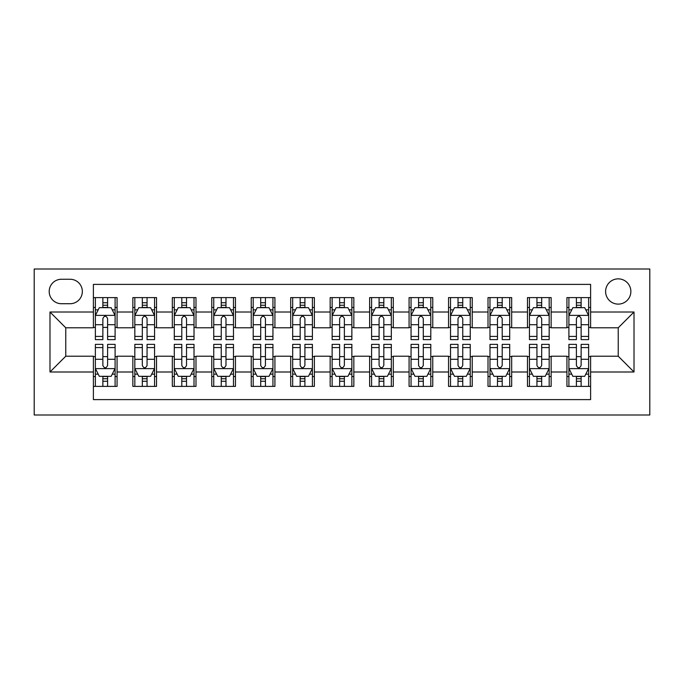 <?xml version="1.0" encoding="UTF-8"?>
<svg xmlns="http://www.w3.org/2000/svg" width="684" height="684" viewBox="0 0 684 684"><rect width="100%" height="100%" fill="white"/><g stroke="black" fill="none" stroke-linecap="round" stroke-linejoin="round"><path stroke-width="1.03" d="M618.233 278.858A12.628 12.628 0 0 0 605.605 291.487A12.628 12.628 0 0 0 618.233 304.115A12.628 12.628 0 0 0 630.862 291.487A12.628 12.628 0 0 0 618.233 278.858M34.2 415L649.8 415L649.8 269L34.2 269L34.2 415M590.608 297.608L566.933 297.608L566.933 312.007L551.15 312.007L551.15 327.79L566.933 327.79L566.933 312.007M551.15 312.007L551.15 297.608L527.467 297.608L527.467 312.007L511.683 312.007L511.683 327.79L527.467 327.79L527.467 312.007M511.683 312.007L511.683 297.608L488.008 297.608L488.008 312.007L472.225 312.007L472.225 327.79L488.008 327.79L488.008 312.007M472.225 312.007L472.225 297.608L448.55 297.608L448.55 312.007L432.758 312.007L432.758 327.79L448.55 327.79L448.55 312.007M432.758 312.007L432.758 297.608L409.083 297.608L409.083 312.007L393.3 312.007L393.3 327.79L409.083 327.79L409.083 312.007M393.3 312.007L393.3 297.608L369.625 297.608L369.625 312.007L353.842 312.007L353.842 327.79L369.625 327.79L369.625 312.007M353.842 312.007L353.842 297.608L330.158 297.608L330.158 312.007L314.375 312.007L314.375 327.79L330.158 327.79L330.158 312.007M314.375 312.007L314.375 297.608L290.7 297.608L290.7 312.007L274.917 312.007L274.917 327.79L290.7 327.79L290.7 312.007M274.917 312.007L274.917 297.608L251.242 297.608L251.242 312.007L235.45 312.007L235.45 327.79L251.242 327.79L251.242 312.007M235.45 312.007L235.45 297.608L211.775 297.608L211.775 312.007L195.992 312.007L195.992 327.79L211.775 327.79L211.775 312.007M195.992 312.007L195.992 297.608L172.317 297.608L172.317 312.007L156.533 312.007L156.533 327.79L172.317 327.79L172.317 312.007M156.533 312.007L156.533 297.608L132.85 297.608L132.85 327.79L117.067 327.79L117.067 297.608L93.392 297.608M93.392 386.392L117.067 386.392L117.067 356.21L132.85 356.21L132.85 386.392L156.533 386.392L156.533 356.21L172.317 356.21L172.317 371.993L156.533 371.993M172.317 371.993L172.317 386.392L195.992 386.392L195.992 356.21L211.775 356.21L211.775 371.993L195.992 371.993M211.775 371.993L211.775 386.392L235.45 386.392L235.45 356.21L251.242 356.21L251.242 371.993L235.45 371.993M251.242 371.993L251.242 386.392L274.917 386.392L274.917 356.21L290.7 356.21L290.7 371.993L274.917 371.993M290.7 371.993L290.7 386.392L314.375 386.392L314.375 356.21L330.158 356.21L330.158 371.993L314.375 371.993M330.158 371.993L330.158 386.392L353.842 386.392L353.842 356.21L369.625 356.21L369.625 371.993L353.842 371.993M369.625 371.993L369.625 386.392L393.3 386.392L393.3 356.21L409.083 356.21L409.083 371.993L393.3 371.993M409.083 371.993L409.083 386.392L432.758 386.392L432.758 356.21L448.55 356.21L448.55 371.993L432.758 371.993M448.55 371.993L448.55 386.392L472.225 386.392L472.225 356.21L488.008 356.21L488.008 371.993L472.225 371.993M488.008 371.993L488.008 386.392L511.683 386.392L511.683 356.21L527.467 356.21L527.467 371.993L511.683 371.993M527.467 371.993L527.467 386.392L551.15 386.392L551.15 356.21L566.933 356.21L566.933 371.993L551.15 371.993M61.432 303.722L70.11 303.722A12.235 12.235 0 0 0 82.345 291.487A12.235 12.235 0 0 0 70.11 279.26L61.432 279.26A12.235 12.235 0 0 0 49.197 291.487A12.235 12.235 0 0 0 61.432 303.722M590.608 312.007L590.608 284.39L93.392 284.39L93.392 327.79L65.767 327.79L65.767 356.21L93.392 356.21L93.392 399.61L590.608 399.61L590.608 356.21L618.233 356.21L618.233 327.79L590.608 327.79L590.608 312.007L634.017 312.007L634.017 371.993L590.608 371.993M93.392 371.993L49.983 371.993L49.983 312.007L93.392 312.007M566.933 371.993L566.933 386.392L590.608 386.392M93.392 307.475L95.367 307.475M102.865 307.475L107.602 307.475M115.1 307.475L117.067 307.475M93.392 327.397L95.367 327.397M102.865 327.397L107.602 327.397M115.1 327.397L117.067 327.397M93.392 356.603L95.367 356.603M102.865 356.603L107.602 356.603M115.1 356.603L117.067 356.603M93.392 376.525L95.367 376.525M102.865 376.525L107.602 376.525M115.1 376.525L117.067 376.525M132.85 327.397L134.825 327.397M142.323 327.397L147.06 327.397M154.558 327.397L156.533 327.397M132.85 307.475L134.825 307.475M142.323 307.475L147.06 307.475M154.558 307.475L156.533 307.475M132.85 356.603L134.825 356.603M142.323 356.603L147.06 356.603M154.558 356.603L156.533 356.603M132.85 376.525L134.825 376.525M142.323 376.525L147.06 376.525M154.558 376.525L156.533 376.525M172.317 356.603L174.292 356.603M181.79 356.603L186.518 356.603M194.017 356.603L195.992 356.603M172.317 376.525L174.292 376.525M181.79 376.525L186.518 376.525M194.017 376.525L195.992 376.525M172.317 307.475L174.292 307.475M181.79 307.475L186.518 307.475M194.017 307.475L195.992 307.475M172.317 327.397L174.292 327.397M181.79 327.397L186.518 327.397M194.017 327.397L195.992 327.397M211.775 356.603L213.75 356.603M221.248 356.603L225.985 356.603M233.483 356.603L235.45 356.603M211.775 376.525L213.75 376.525M221.248 376.525L225.985 376.525M233.483 376.525L235.45 376.525M211.775 307.475L213.75 307.475M221.248 307.475L225.985 307.475M233.483 307.475L235.45 307.475M211.775 327.397L213.75 327.397M221.248 327.397L225.985 327.397M233.483 327.397L235.45 327.397M251.242 356.603L253.208 356.603M260.707 356.603L265.443 356.603M272.942 356.603L274.917 356.603M251.242 376.525L253.208 376.525M260.707 376.525L265.443 376.525M272.942 376.525L274.917 376.525M251.242 307.475L253.208 307.475M260.707 307.475L265.443 307.475M272.942 307.475L274.917 307.475M251.242 327.397L253.208 327.397M260.707 327.397L265.443 327.397M272.942 327.397L274.917 327.397M290.7 356.603L292.675 356.603M300.173 356.603L304.91 356.603M312.4 356.603L314.375 356.603M290.7 376.525L292.675 376.525M300.173 376.525L304.91 376.525M312.4 376.525L314.375 376.525M290.7 307.475L292.675 307.475M300.173 307.475L304.91 307.475M312.4 307.475L314.375 307.475M290.7 327.397L292.675 327.397M300.173 327.397L304.91 327.397M312.4 327.397L314.375 327.397M330.158 356.603L332.133 356.603M339.632 356.603L344.368 356.603M351.867 356.603L353.842 356.603M330.158 376.525L332.133 376.525M339.632 376.525L344.368 376.525M351.867 376.525L353.842 376.525M330.158 307.475L332.133 307.475M339.632 307.475L344.368 307.475M351.867 307.475L353.842 307.475M330.158 327.397L332.133 327.397M339.632 327.397L344.368 327.397M351.867 327.397L353.842 327.397M369.625 356.603L371.6 356.603M379.09 356.603L383.827 356.603M391.325 356.603L393.3 356.603M369.625 376.525L371.6 376.525M379.09 376.525L383.827 376.525M391.325 376.525L393.3 376.525M369.625 307.475L371.6 307.475M379.09 307.475L383.827 307.475M391.325 307.475L393.3 307.475M369.625 327.397L371.6 327.397M379.09 327.397L383.827 327.397M391.325 327.397L393.3 327.397M409.083 356.603L411.058 356.603M418.557 356.603L423.293 356.603M430.792 356.603L432.758 356.603M409.083 376.525L411.058 376.525M418.557 376.525L423.293 376.525M430.792 376.525L432.758 376.525M409.083 307.475L411.058 307.475M418.557 307.475L423.293 307.475M430.792 307.475L432.758 307.475M409.083 327.397L411.058 327.397M418.557 327.397L423.293 327.397M430.792 327.397L432.758 327.397M448.55 356.603L450.517 356.603M458.015 356.603L462.752 356.603M470.25 356.603L472.225 356.603M448.55 376.525L450.517 376.525M458.015 376.525L462.752 376.525M470.25 376.525L472.225 376.525M448.55 307.475L450.517 307.475M458.015 307.475L462.752 307.475M470.25 307.475L472.225 307.475M448.55 327.397L450.517 327.397M458.015 327.397L462.752 327.397M470.25 327.397L472.225 327.397M488.008 356.603L489.983 356.603M497.482 356.603L502.21 356.603M509.708 356.603L511.683 356.603M488.008 376.525L489.983 376.525M497.482 376.525L502.21 376.525M509.708 376.525L511.683 376.525M488.008 307.475L489.983 307.475M497.482 307.475L502.21 307.475M509.708 307.475L511.683 307.475M488.008 327.397L489.983 327.397M497.482 327.397L502.21 327.397M509.708 327.397L511.683 327.397M527.467 356.603L529.442 356.603M536.94 356.603L541.677 356.603M549.175 356.603L551.15 356.603M527.467 376.525L529.442 376.525M536.94 376.525L541.677 376.525M549.175 376.525L551.15 376.525M527.467 307.475L529.442 307.475M536.94 307.475L541.677 307.475M549.175 307.475L551.15 307.475M527.467 327.397L529.442 327.397M536.94 327.397L541.677 327.397M549.175 327.397L551.15 327.397M566.933 356.603L568.9 356.603M576.398 356.603L581.135 356.603M588.633 356.603L590.608 356.603M566.933 376.525L568.9 376.525M576.398 376.525L581.135 376.525M588.633 376.525L590.608 376.525M566.933 307.475L568.9 307.475M576.398 307.475L581.135 307.475M588.633 307.475L590.608 307.475M566.933 327.397L568.9 327.397M576.398 327.397L581.135 327.397M588.633 327.397L590.608 327.397M65.767 327.79L49.983 312.007M65.767 356.21L49.983 371.993M634.017 312.007L618.233 327.79M634.017 371.993L618.233 356.21M107.602 302.738L102.865 302.738M115.1 336.417L107.602 336.417L107.602 339.632L115.1 339.632L115.1 315.563L111.15 307.672L99.308 307.672L95.367 315.563L95.367 339.632L102.865 339.632L102.865 336.417L95.367 336.417M95.367 315.563L95.367 297.608M115.1 315.563L115.1 297.608M102.865 307.672L102.865 297.608M107.602 297.608L107.602 307.672M107.602 336.417L107.602 318.522C106.02 315.478 104.447 315.478 102.865 318.522L102.865 336.417M102.865 381.262L107.602 381.262M95.367 347.583L102.865 347.583L102.865 344.368L95.367 344.368L95.367 368.437L99.308 376.328L111.15 376.328L115.1 368.437L115.1 344.368L107.602 344.368L107.602 347.583L115.1 347.583M115.1 368.437L115.1 386.392M95.367 368.437L95.367 386.392M107.602 376.328L107.602 386.392M102.865 386.392L102.865 376.328M102.865 347.583L102.865 365.478C104.438 368.522 106.02 368.522 107.602 365.478L107.602 347.583M147.06 302.738L142.323 302.738M154.558 336.417L147.06 336.417L147.06 339.632L154.558 339.632L154.558 315.563L150.608 307.672L138.775 307.672L134.825 315.563L134.825 339.632L142.323 339.632L142.323 336.417L134.825 336.417M134.825 315.563L134.825 297.608M154.558 315.563L154.558 297.608M142.323 307.672L142.323 297.608M147.06 297.608L147.06 307.672M147.06 336.417L147.06 318.522C145.487 315.478 143.905 315.478 142.323 318.522L142.323 336.417M186.518 302.738L181.79 302.738M194.017 336.417L186.518 336.417L186.518 339.632L194.017 339.632L194.017 315.563L190.075 307.672L178.233 307.672L174.292 315.563L174.292 339.632L181.79 339.632L181.79 336.417L174.292 336.417M174.292 315.563L174.292 297.608M194.017 315.563L194.017 297.608M181.79 307.672L181.79 297.608M186.518 297.608L186.518 307.672M186.518 336.417L186.518 318.522C184.945 315.478 183.363 315.478 181.79 318.522L181.79 336.417M225.985 302.738L221.248 302.738M233.483 336.417L225.985 336.417L225.985 339.632L233.483 339.632L233.483 315.563L229.533 307.672L217.7 307.672L213.75 315.563L213.75 339.632L221.248 339.632L221.248 336.417L213.75 336.417M213.75 315.563L213.75 297.608M233.483 315.563L233.483 297.608M221.248 307.672L221.248 297.608M225.985 297.608L225.985 307.672M225.985 336.417L225.985 318.522C224.403 315.478 222.83 315.478 221.248 318.522L221.248 336.417M265.443 302.738L260.707 302.738M272.942 336.417L265.443 336.417L265.443 339.632L272.942 339.632L272.942 315.563L269 307.672L257.158 307.672L253.208 315.563L253.208 339.632L260.707 339.632L260.707 336.417L253.208 336.417M253.208 315.563L253.208 297.608M272.942 315.563L272.942 297.608M260.707 307.672L260.707 297.608M265.443 297.608L265.443 307.672M265.443 336.417L265.443 318.522C263.87 315.478 262.288 315.478 260.707 318.522L260.707 336.417M142.323 381.262L147.06 381.262M134.825 347.583L142.323 347.583L142.323 344.368L134.825 344.368L134.825 368.437L138.775 376.328L150.608 376.328L154.558 368.437L154.558 344.368L147.06 344.368L147.06 347.583L154.558 347.583M154.558 368.437L154.558 386.392M134.825 368.437L134.825 386.392M147.06 376.328L147.06 386.392M142.323 386.392L142.323 376.328M142.323 347.583L142.323 365.478C143.905 368.522 145.478 368.522 147.06 365.478L147.06 347.583M181.79 381.262L186.518 381.262M174.292 347.583L181.79 347.583L181.79 344.368L174.292 344.368L174.292 368.437L178.233 376.328L190.075 376.328L194.017 368.437L194.017 344.368L186.518 344.368L186.518 347.583L194.017 347.583M194.017 368.437L194.017 386.392M174.292 368.437L174.292 386.392M186.518 376.328L186.518 386.392M181.79 386.392L181.79 376.328M181.79 347.583L181.79 365.478C183.363 368.522 184.945 368.522 186.518 365.478L186.518 347.583M221.248 381.262L225.985 381.262M213.75 347.583L221.248 347.583L221.248 344.368L213.75 344.368L213.75 368.437L217.7 376.328L229.533 376.328L233.483 368.437L233.483 344.368L225.985 344.368L225.985 347.583L233.483 347.583M233.483 368.437L233.483 386.392M213.75 368.437L213.75 386.392M225.985 376.328L225.985 386.392M221.248 386.392L221.248 376.328M221.248 347.583L221.248 365.478C222.822 368.522 224.403 368.522 225.985 365.478L225.985 347.583M260.707 381.262L265.443 381.262M253.208 347.583L260.707 347.583L260.707 344.368L253.208 344.368L253.208 368.437L257.158 376.328L269 376.328L272.942 368.437L272.942 344.368L265.443 344.368L265.443 347.583L272.942 347.583M272.942 368.437L272.942 386.392M253.208 368.437L253.208 386.392M265.443 376.328L265.443 386.392M260.707 386.392L260.707 376.328M260.707 347.583L260.707 365.478C262.288 368.522 263.862 368.522 265.443 365.478L265.443 347.583M304.91 302.738L300.173 302.738M312.4 336.417L304.91 336.417L304.91 339.632L312.4 339.632L312.4 315.563L308.458 307.672L296.617 307.672L292.675 315.563L292.675 339.632L300.173 339.632L300.173 336.417L292.675 336.417M292.675 315.563L292.675 297.608M312.4 315.563L312.4 297.608M300.173 307.672L300.173 297.608M304.91 297.608L304.91 307.672M304.91 336.417L304.91 318.522C303.328 315.478 301.755 315.478 300.173 318.522L300.173 336.417M300.173 381.262L304.91 381.262M292.675 347.583L300.173 347.583L300.173 344.368L292.675 344.368L292.675 368.437L296.617 376.328L308.458 376.328L312.4 368.437L312.4 344.368L304.91 344.368L304.91 347.583L312.4 347.583M312.4 368.437L312.4 386.392M292.675 368.437L292.675 386.392M304.91 376.328L304.91 386.392M300.173 386.392L300.173 376.328M300.173 347.583L300.173 365.478C301.747 368.522 303.328 368.522 304.91 365.478L304.91 347.583M344.368 302.738L339.632 302.738M351.867 336.417L344.368 336.417L344.368 339.632L351.867 339.632L351.867 315.563L347.917 307.672L336.083 307.672L332.133 315.563L332.133 339.632L339.632 339.632L339.632 336.417L332.133 336.417M332.133 315.563L332.133 297.608M351.867 315.563L351.867 297.608M339.632 307.672L339.632 297.608M344.368 297.608L344.368 307.672M344.368 336.417L344.368 318.522C342.795 315.478 341.213 315.478 339.632 318.522L339.632 336.417M339.632 381.262L344.368 381.262M332.133 347.583L339.632 347.583L339.632 344.368L332.133 344.368L332.133 368.437L336.083 376.328L347.917 376.328L351.867 368.437L351.867 344.368L344.368 344.368L344.368 347.583L351.867 347.583M351.867 368.437L351.867 386.392M332.133 368.437L332.133 386.392M344.368 376.328L344.368 386.392M339.632 386.392L339.632 376.328M339.632 347.583L339.632 365.478C341.205 368.522 342.787 368.522 344.368 365.478L344.368 347.583M383.827 302.738L379.09 302.738M391.325 336.417L383.827 336.417L383.827 339.632L391.325 339.632L391.325 315.563L387.383 307.672L375.542 307.672L371.6 315.563L371.6 339.632L379.09 339.632L379.09 336.417L371.6 336.417M371.6 315.563L371.6 297.608M391.325 315.563L391.325 297.608M379.09 307.672L379.09 297.608M383.827 297.608L383.827 307.672M383.827 336.417L383.827 318.522C382.253 315.478 380.672 315.478 379.09 318.522L379.09 336.417M379.09 381.262L383.827 381.262M371.6 347.583L379.09 347.583L379.09 344.368L371.6 344.368L371.6 368.437L375.542 376.328L387.383 376.328L391.325 368.437L391.325 344.368L383.827 344.368L383.827 347.583L391.325 347.583M391.325 368.437L391.325 386.392M371.6 368.437L371.6 386.392M383.827 376.328L383.827 386.392M379.09 386.392L379.09 376.328M379.09 347.583L379.09 365.478C380.672 368.522 382.245 368.522 383.827 365.478L383.827 347.583M423.293 302.738L418.557 302.738M430.792 336.417L423.293 336.417L423.293 339.632L430.792 339.632L430.792 315.563L426.842 307.672L415 307.672L411.058 315.563L411.058 339.632L418.557 339.632L418.557 336.417L411.058 336.417M411.058 315.563L411.058 297.608M430.792 315.563L430.792 297.608M418.557 307.672L418.557 297.608M423.293 297.608L423.293 307.672M423.293 336.417L423.293 318.522C421.712 315.478 420.138 315.478 418.557 318.522L418.557 336.417M418.557 381.262L423.293 381.262M411.058 347.583L418.557 347.583L418.557 344.368L411.058 344.368L411.058 368.437L415 376.328L426.842 376.328L430.792 368.437L430.792 344.368L423.293 344.368L423.293 347.583L430.792 347.583M430.792 368.437L430.792 386.392M411.058 368.437L411.058 386.392M423.293 376.328L423.293 386.392M418.557 386.392L418.557 376.328M418.557 347.583L418.557 365.478C420.13 368.522 421.712 368.522 423.293 365.478L423.293 347.583M462.752 302.738L458.015 302.738M470.25 336.417L462.752 336.417L462.752 339.632L470.25 339.632L470.25 315.563L466.3 307.672L454.467 307.672L450.517 315.563L450.517 339.632L458.015 339.632L458.015 336.417L450.517 336.417M450.517 315.563L450.517 297.608M470.25 315.563L470.25 297.608M458.015 307.672L458.015 297.608M462.752 297.608L462.752 307.672M462.752 336.417L462.752 318.522C461.178 315.478 459.597 315.478 458.015 318.522L458.015 336.417M458.015 381.262L462.752 381.262M450.517 347.583L458.015 347.583L458.015 344.368L450.517 344.368L450.517 368.437L454.467 376.328L466.3 376.328L470.25 368.437L470.25 344.368L462.752 344.368L462.752 347.583L470.25 347.583M470.25 368.437L470.25 386.392M450.517 368.437L450.517 386.392M462.752 376.328L462.752 386.392M458.015 386.392L458.015 376.328M458.015 347.583L458.015 365.478C459.597 368.522 461.17 368.522 462.752 365.478L462.752 347.583M502.21 302.738L497.482 302.738M509.708 336.417L502.21 336.417L502.21 339.632L509.708 339.632L509.708 315.563L505.767 307.672L493.925 307.672L489.983 315.563L489.983 339.632L497.482 339.632L497.482 336.417L489.983 336.417M489.983 315.563L489.983 297.608M509.708 315.563L509.708 297.608M497.482 307.672L497.482 297.608M502.21 297.608L502.21 307.672M502.21 336.417L502.21 318.522C500.637 315.478 499.055 315.478 497.482 318.522L497.482 336.417M497.482 381.262L502.21 381.262M489.983 347.583L497.482 347.583L497.482 344.368L489.983 344.368L489.983 368.437L493.925 376.328L505.767 376.328L509.708 368.437L509.708 344.368L502.21 344.368L502.21 347.583L509.708 347.583M509.708 368.437L509.708 386.392M489.983 368.437L489.983 386.392M502.21 376.328L502.21 386.392M497.482 386.392L497.482 376.328M497.482 347.583L497.482 365.478C499.055 368.522 500.637 368.522 502.21 365.478L502.21 347.583M541.677 302.738L536.94 302.738M549.175 336.417L541.677 336.417L541.677 339.632L549.175 339.632L549.175 315.563L545.225 307.672L533.392 307.672L529.442 315.563L529.442 339.632L536.94 339.632L536.94 336.417L529.442 336.417M529.442 315.563L529.442 297.608M549.175 315.563L549.175 297.608M536.94 307.672L536.94 297.608M541.677 297.608L541.677 307.672M541.677 336.417L541.677 318.522C540.095 315.478 538.522 315.478 536.94 318.522L536.94 336.417M536.94 381.262L541.677 381.262M529.442 347.583L536.94 347.583L536.94 344.368L529.442 344.368L529.442 368.437L533.392 376.328L545.225 376.328L549.175 368.437L549.175 344.368L541.677 344.368L541.677 347.583L549.175 347.583M549.175 368.437L549.175 386.392M529.442 368.437L529.442 386.392M541.677 376.328L541.677 386.392M536.94 386.392L536.94 376.328M536.94 347.583L536.94 365.478C538.513 368.522 540.095 368.522 541.677 365.478L541.677 347.583M581.135 302.738L576.398 302.738M588.633 336.417L581.135 336.417L581.135 339.632L588.633 339.632L588.633 315.563L584.692 307.672L572.85 307.672L568.9 315.563L568.9 339.632L576.398 339.632L576.398 336.417L568.9 336.417M568.9 315.563L568.9 297.608M588.633 315.563L588.633 297.608M576.398 307.672L576.398 297.608M581.135 297.608L581.135 307.672M581.135 336.417L581.135 318.522C579.562 315.478 577.98 315.478 576.398 318.522L576.398 336.417M576.398 381.262L581.135 381.262M568.9 347.583L576.398 347.583L576.398 344.368L568.9 344.368L568.9 368.437L572.85 376.328L584.692 376.328L588.633 368.437L588.633 344.368L581.135 344.368L581.135 347.583L588.633 347.583M588.633 368.437L588.633 386.392M568.9 368.437L568.9 386.392M581.135 376.328L581.135 386.392M576.398 386.392L576.398 376.328M576.398 347.583L576.398 365.478C577.98 368.522 579.553 368.522 581.135 365.478L581.135 347.583M132.85 371.993L117.067 371.993M132.85 312.007L117.067 312.007M114.998 315.367L95.461 315.367M95.367 309.843L98.222 309.843M112.236 309.843L115.1 309.843M102.865 324.703L95.367 324.703M115.1 324.703L107.602 324.703M107.602 305.244L102.865 305.244M95.461 368.633L114.998 368.633M115.1 374.157L112.236 374.157M98.222 374.157L95.367 374.157M107.602 359.297L115.1 359.297M95.367 359.297L102.865 359.297M102.865 378.756L107.602 378.756M154.456 315.367L134.928 315.367M134.825 309.843L137.689 309.843M151.694 309.843L154.558 309.843M142.323 324.703L134.825 324.703M154.558 324.703L147.06 324.703M147.06 305.244L142.323 305.244M193.923 315.367L174.386 315.367M174.292 309.843L177.147 309.843M191.161 309.843L194.017 309.843M181.79 324.703L174.292 324.703M194.017 324.703L186.518 324.703M186.518 305.244L181.79 305.244M233.381 315.367L213.853 315.367M213.75 309.843L216.614 309.843M230.619 309.843L233.483 309.843M221.248 324.703L213.75 324.703M233.483 324.703L225.985 324.703M225.985 305.244L221.248 305.244M272.848 315.367L253.311 315.367M253.208 309.843L256.072 309.843M270.086 309.843L272.942 309.843M260.707 324.703L253.208 324.703M272.942 324.703L265.443 324.703M265.443 305.244L260.707 305.244M134.928 368.633L154.456 368.633M154.558 374.157L151.694 374.157M137.689 374.157L134.825 374.157M147.06 359.297L154.558 359.297M134.825 359.297L142.323 359.297M142.323 378.756L147.06 378.756M174.386 368.633L193.923 368.633M194.017 374.157L191.161 374.157M177.147 374.157L174.292 374.157M186.518 359.297L194.017 359.297M174.292 359.297L181.79 359.297M181.79 378.756L186.518 378.756M213.853 368.633L233.381 368.633M233.483 374.157L230.619 374.157M216.614 374.157L213.75 374.157M225.985 359.297L233.483 359.297M213.75 359.297L221.248 359.297M221.248 378.756L225.985 378.756M253.311 368.633L272.848 368.633M272.942 374.157L270.086 374.157M256.072 374.157L253.208 374.157M265.443 359.297L272.942 359.297M253.208 359.297L260.707 359.297M260.707 378.756L265.443 378.756M312.306 315.367L292.769 315.367M292.675 309.843L295.531 309.843M309.544 309.843L312.4 309.843M300.173 324.703L292.675 324.703M312.4 324.703L304.91 324.703M304.91 305.244L300.173 305.244M292.769 368.633L312.306 368.633M312.4 374.157L309.544 374.157M295.531 374.157L292.675 374.157M304.91 359.297L312.4 359.297M292.675 359.297L300.173 359.297M300.173 378.756L304.91 378.756M351.764 315.367L332.236 315.367M332.133 309.843L334.998 309.843M349.002 309.843L351.867 309.843M339.632 324.703L332.133 324.703M351.867 324.703L344.368 324.703M344.368 305.244L339.632 305.244M332.236 368.633L351.764 368.633M351.867 374.157L349.002 374.157M334.998 374.157L332.133 374.157M344.368 359.297L351.867 359.297M332.133 359.297L339.632 359.297M339.632 378.756L344.368 378.756M391.231 315.367L371.694 315.367M371.6 309.843L374.456 309.843M388.469 309.843L391.325 309.843M379.09 324.703L371.6 324.703M391.325 324.703L383.827 324.703M383.827 305.244L379.09 305.244M371.694 368.633L391.231 368.633M391.325 374.157L388.469 374.157M374.456 374.157L371.6 374.157M383.827 359.297L391.325 359.297M371.6 359.297L379.09 359.297M379.09 378.756L383.827 378.756M430.689 315.367L411.152 315.367M411.058 309.843L413.914 309.843M427.928 309.843L430.792 309.843M418.557 324.703L411.058 324.703M430.792 324.703L423.293 324.703M423.293 305.244L418.557 305.244M411.152 368.633L430.689 368.633M430.792 374.157L427.928 374.157M413.914 374.157L411.058 374.157M423.293 359.297L430.792 359.297M411.058 359.297L418.557 359.297M418.557 378.756L423.293 378.756M470.147 315.367L450.619 315.367M450.517 309.843L453.381 309.843M467.386 309.843L470.25 309.843M458.015 324.703L450.517 324.703M470.25 324.703L462.752 324.703M462.752 305.244L458.015 305.244M450.619 368.633L470.147 368.633M470.25 374.157L467.386 374.157M453.381 374.157L450.517 374.157M462.752 359.297L470.25 359.297M450.517 359.297L458.015 359.297M458.015 378.756L462.752 378.756M509.614 315.367L490.077 315.367M489.983 309.843L492.839 309.843M506.853 309.843L509.708 309.843M497.482 324.703L489.983 324.703M509.708 324.703L502.21 324.703M502.21 305.244L497.482 305.244M490.077 368.633L509.614 368.633M509.708 374.157L506.853 374.157M492.839 374.157L489.983 374.157M502.21 359.297L509.708 359.297M489.983 359.297L497.482 359.297M497.482 378.756L502.21 378.756M549.072 315.367L529.544 315.367M529.442 309.843L532.306 309.843M546.311 309.843L549.175 309.843M536.94 324.703L529.442 324.703M549.175 324.703L541.677 324.703M541.677 305.244L536.94 305.244M529.544 368.633L549.072 368.633M549.175 374.157L546.311 374.157M532.306 374.157L529.442 374.157M541.677 359.297L549.175 359.297M529.442 359.297L536.94 359.297M536.94 378.756L541.677 378.756M588.539 315.367L569.002 315.367M568.9 309.843L571.764 309.843M585.778 309.843L588.633 309.843M576.398 324.703L568.9 324.703M588.633 324.703L581.135 324.703M581.135 305.244L576.398 305.244M569.002 368.633L588.539 368.633M588.633 374.157L585.778 374.157M571.764 374.157L568.9 374.157M581.135 359.297L588.633 359.297M568.9 359.297L576.398 359.297M576.398 378.756L581.135 378.756"/></g></svg>
